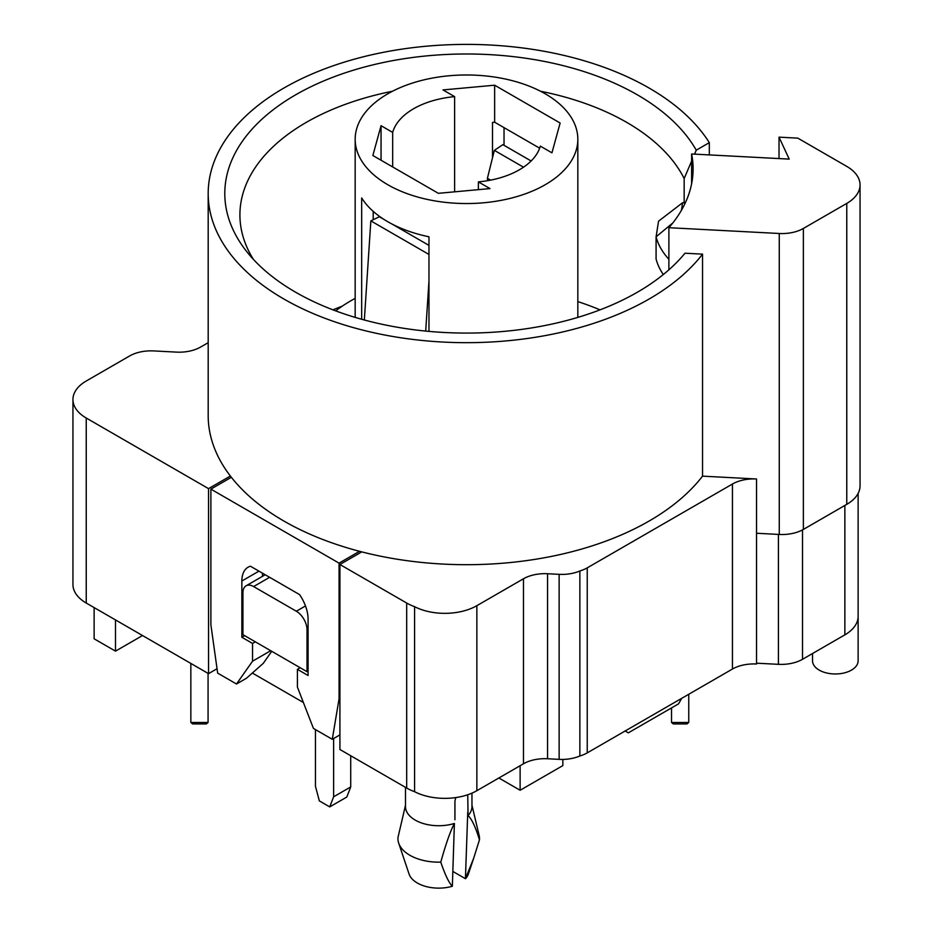 <?xml version="1.0" encoding="UTF-8"?>
<svg xmlns="http://www.w3.org/2000/svg" width="933" height="933" viewBox="0 0 933 933"><rect width="100%" height="100%" fill="white"/><g stroke="black" fill="none" stroke-linecap="round" stroke-linejoin="round"><path stroke-width="1.4" d="M756.546 663.188L778.414 664.331A30.218 17.447 0 0 0 802.52 659.293L844.855 634.86A45.32 26.159 0 0 0 858.127 616.468A45.32 26.159 0 0 0 858.127 616.351L858.127 493.394M217.051 668.728L208.537 673.649L86.233 603.033A45.32 26.159 180 0 1 72.949 584.536L72.949 399.522A45.32 26.159 0 0 0 86.233 418.019L208.537 488.635L230.369 476.028A258.313 149.14 0 0 0 231.361 477.299A258.313 149.14 0 0 0 359.543 551.31A258.313 149.14 0 0 0 361.759 551.881L339.915 564.488L406.683 603.033A45.32 26.159 0 0 0 414.579 606.672L414.579 791.685A45.32 26.159 180 0 1 406.683 788.047L339.915 749.502L339.915 564.488M252.342 673.031L303.388 702.514M414.579 791.685A45.32 26.159 0 0 0 476.856 790.694L523.471 763.789A30.218 17.447 180 0 1 547.566 758.751L559.135 759.357A30.218 17.447 0 0 0 579.86 755.998L579.86 570.984A30.218 17.447 180 0 1 559.135 574.343L547.566 573.737A30.218 17.447 0 0 0 523.471 578.775L476.856 605.68A45.32 26.159 180 0 1 414.579 606.672M579.86 570.984A30.218 17.447 0 0 0 587.242 567.859L732.44 484.029A30.218 17.447 180 0 1 756.546 478.991L756.546 664.004A30.218 17.447 0 0 0 732.44 669.043L587.242 752.873A30.218 17.447 180 0 1 579.86 755.998M454.394 823.466L452.353 886.257C449.03 883.026 445.169 874.991 440.773 862.139C445.846 843.968 450.382 831.081 454.394 823.466A33.238 19.185 180 0 1 405.493 806.544L405.493 787.359M454.931 819.757L454.931 801.097L455.747 797.587M467.748 794.764L468.039 815.594C471.666 818.789 475.48 826.86 479.469 839.805L473.661 858.313L465.427 878.699L467.748 812.363M471.958 793.143L471.958 806.544A33.238 19.185 180 0 1 468.039 815.594M315.459 729.583L315.459 786.321L319.343 800.899L329.734 806.893L333.617 796.805L333.617 738.528M333.617 796.805L350.715 786.939L346.819 797.027L329.734 806.893M350.715 755.73L350.715 786.939M600.024 309.849A226.591 130.818 0 0 0 577.83 301.604M342.271 306.141A226.591 130.818 0 0 0 332.976 309.849M360.744 551.625L360.744 552.464M339.064 563.135L339.064 698.805L332.288 739.298L313.441 728.416L297.405 687.096L297.405 669.334L308.088 675.492L308.088 619.255A30.218 17.447 -120 0 0 299.54 594.578L250.406 566.214A30.218 17.447 -120 0 0 248.12 567.182A30.218 17.447 -120 0 0 241.857 581.014L241.857 637.262L252.54 643.432L252.54 661.194L236.504 684.006L217.669 673.125L210.881 624.807L210.881 489.125L339.064 563.135L359.543 551.31M339.064 698.805L339.915 698.316M230.964 477.533L230.964 476.798M208.537 488.635L208.537 673.649M756.546 478.991L702.537 476.157A258.313 149.14 180 0 1 361.759 551.881M756.546 533.256L779.265 534.457A30.218 17.447 0 0 0 803.371 529.419L846.767 504.356A45.32 26.159 0 0 0 860.051 485.86L860.051 184.897A45.32 26.159 180 0 1 846.767 203.406L803.371 228.457A30.218 17.447 180 0 1 779.265 233.495L668.891 227.699A226.591 130.818 0 0 0 693.091 168.861A226.591 130.818 0 0 0 691.621 153.98L691.621 183.743M531.134 160.977L502.875 144.662L494.35 150.353L487.411 178.285L487.586 180.687M490.606 180.127L487.411 178.285M425.693 331.075L428.97 281.09M779.02 158.575L779.02 137.151L797.82 138.142L846.767 166.401A45.32 26.159 180 0 1 860.051 184.897M262.476 576.337L262.476 573.189M236.504 684.006L246.44 678.268L263.293 663.328L271.736 651.304M361.677 319.273L361.677 197.936A111.33 64.284 0 0 0 428.97 236.784L428.97 331.39M504.03 127.623L504.03 145.326M539.659 148.195L494.642 122.211L492.496 122.398L492.496 157.829M387.778 93.813A111.33 64.284 180 0 1 571.323 117.593A111.33 64.284 180 0 1 577.83 139.262A111.33 64.284 180 0 1 466.5 203.546A111.33 64.284 180 0 1 355.17 139.262A111.33 64.284 180 0 1 387.778 93.813M668.891 269.812L668.891 227.699M253.426 259.409A226.591 130.818 180 0 1 239.909 214.893A226.591 130.818 180 0 1 392.478 91.247M540.522 91.247A226.591 130.818 180 0 1 684.169 178.53L691.621 161.082M684.169 202.799L684.169 178.53M392.676 132.404A74.78 43.175 180 0 1 454.628 96.635L443 89.93L494.642 85.206L560.138 123.016L551.951 152.825L540.324 146.119A74.78 43.175 180 0 1 478.372 181.888L490 188.594L438.358 193.318L372.862 155.508L381.049 125.698L392.676 132.404L392.676 166.949M454.628 96.635L454.628 191.836M373.2 219.733L373.2 211.348M364.337 320.007L370.844 220.888L379.358 216.748L383.895 219.36M370.844 220.888L428.97 254.452M672.868 222.894L656.086 236.819A120.847 69.777 0 0 0 668.891 259.292M681.428 210.31L682.618 202.718L658.546 221.179L656.086 236.819L656.086 259.024A120.847 69.777 0 0 0 663.316 274.535M682.618 202.718L685.312 202.858M405.493 805.237L397.994 837.437A40.784 23.547 180 0 0 398.683 843.105A40.784 23.547 180 0 0 440.773 862.139M452.353 886.257A30.218 17.447 180 0 1 409.062 874.011L398.683 843.105M471.958 805.237L479.13 835.42A40.784 23.547 180 0 1 479.469 839.805M465.427 878.699L453.123 871.597M473.661 858.313L468.389 874.011A30.218 17.447 180 0 1 465.695 878.548M210.881 489.125L231.361 477.299M478.372 181.888L478.372 189.667M381.049 125.698L381.049 160.231M494.642 85.206L494.642 122.211M332.288 739.298L339.915 734.889M297.405 669.334L300.181 667.725M252.54 643.432L255.315 641.822M252.54 661.194L270.698 650.709M241.857 637.262L244.644 635.653M335.705 310.876A163.427 94.35 180 0 1 355.17 298.373M523.518 167.194L494.35 150.353M391.86 223.955L428.97 245.391M208.071 673.381L208.071 722.469L190.845 722.469L190.845 663.433M190.845 722.469L192.595 723.926L206.321 723.926L208.071 722.469M812.538 660.762A22.8 13.155 0 0 0 812.538 660.821A22.8 13.155 0 0 0 835.327 673.976A22.8 13.155 0 0 0 858.127 660.821L858.127 616.433M94.128 607.593L94.128 638.802L115.494 651.141L142.527 635.536M115.494 619.932L115.494 651.141M498.863 777.994L520.124 790.263L562.856 765.596L562.856 759.427M520.124 765.725L520.124 790.263M308.088 671.06L307.015 671.678L242.93 634.673L242.93 592.735A15.103 8.724 60 0 1 246.055 585.819A15.103 8.724 60 0 1 253.613 586.565L269.637 577.317M307.015 671.678L307.015 629.74L308.088 629.122M305.488 605.949L296.344 611.232L253.613 586.565M296.344 611.232A15.103 8.724 60 0 1 307.015 629.74M694.572 154.143L696.251 150.19A241.705 139.542 0 0 0 379.509 63.339A241.705 139.542 0 0 0 245.857 250.499A241.705 139.542 0 0 0 463.923 333.069A241.705 139.542 0 0 0 684.985 253.216L702.537 254.138A258.313 149.14 180 0 1 412.853 339.425A258.313 149.14 180 0 1 208.187 193.539A258.313 149.14 180 0 1 421.751 46.65A258.313 149.14 180 0 1 709.313 142.644L709.313 154.913M702.537 476.157L702.537 254.138M208.187 342.679L200.56 347.076A30.218 17.447 180 0 1 176.454 352.114L153.735 350.925A30.218 17.447 0 0 0 129.629 355.963L86.233 381.014A45.32 26.159 0 0 0 72.949 399.522M230.369 476.028A258.313 149.14 180 0 1 208.187 415.547L208.187 193.539M681.743 698.316L678.536 703.867L628.329 732.848L625.122 731.005M779.02 137.151L789.213 159.111L691.621 153.98M696.251 150.19L709.313 142.644M688.752 694.269L688.752 722.469L671.527 722.469L671.527 707.914M671.527 722.469L673.264 723.926L687.003 723.926L688.752 722.469M406.683 603.033L406.683 788.047M476.856 790.694L476.856 605.68M846.767 504.356L846.767 203.406M803.371 529.419L803.371 228.457M241.857 581.014L258.954 571.148M844.855 634.86L844.855 505.464M523.471 763.789L523.471 578.775M547.566 758.751L547.566 573.737M559.135 759.357L559.135 574.343M778.414 664.331L778.414 534.411M802.52 659.293L802.52 529.886M779.265 534.457L779.265 233.495M732.44 484.029L732.44 669.043M587.242 567.859L587.242 752.873M86.233 418.019L86.233 603.033M577.83 317.395L577.83 139.262M355.17 317.395L355.17 139.262M812.538 653.508L812.538 660.821M246.055 585.819L265.205 574.763"/></g></svg>
